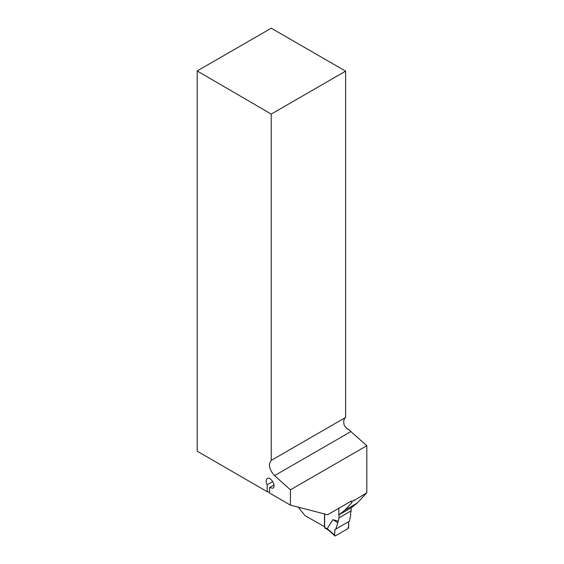 <?xml version="1.0" encoding="UTF-8"?>
<svg xmlns="http://www.w3.org/2000/svg" width="564" height="564" viewBox="0 0 564 564"><rect width="100%" height="100%" fill="white"/><g stroke="black" fill="none" stroke-linecap="round" stroke-linejoin="round"><path stroke-width="0.85" d="M338.844 508.263L338.844 514.925L344.745 510.251L352.105 502.362L350.582 501.488L327.613 514.742L290.425 505.14L290.425 489.827L366.811 445.722L350.871 431.587A9.905 5.718 60 0 1 349.165 429.782L345.943 427.921M350.582 501.488A5.287 3.053 -60 0 1 353.071 501.142L366.811 492.774L366.811 445.722M338.844 514.925L351.337 507.713L357.238 503.039L344.745 510.251M366.811 492.774L357.238 503.039M324.667 526.769L305.011 515.623L298.194 507.142M324.49 526.868L324.49 513.938M290.425 505.14L269.5 493.028L269.5 487.578L272.87 488.248C276.6 486.415 270.741 476.206 267.287 478.512C265.792 479.724 265.757 481.818 267.174 484.793L267.174 491.681L197.188 451.179L197.188 70.958L271.242 114.083L271.242 460.407C268.097 464.433 269.197 469.516 274.548 475.649L290.425 489.827M271.242 114.083L345.619 71.142L271.242 28.2L197.188 70.958M345.619 71.142L345.619 417.466L271.242 460.407M349.165 429.782L346.839 428.64L344.329 425.446A9.905 5.718 -120 0 1 345.619 417.466M354.319 499.986L353.071 501.142M273.991 484.984L269.5 487.578M269.5 492.28L267.174 491.681M267.174 484.793L272.757 481.571M324.667 513.98L324.667 527.446A1.318 0.761 120 0 0 324.942 528.045L328.234 529.948M351.161 507.811L351.161 510.815L350.392 514.22L350.702 514.925L349.468 521.192L335.82 529.067L338.245 521.235L332.88 519.655L327.247 528.63L328.008 529.659M351.161 510.815L339.013 517.822L338.245 521.235M339.013 517.822L339.013 514.826M327.247 528.63L334.607 535.187A1.318 0.761 120 0 0 334.804 535.8A1.318 0.761 120 0 0 335.538 535.786L347.762 528.729A1.318 0.761 -60 0 0 348.693 527.051L348.418 521.792L335.82 529.067M332.88 519.655L337.469 522.567M334.607 535.187L334.882 529.61C335.199 531.499 333.62 535.807 335.538 535.786L347.762 528.729C348.778 526.452 349.003 524.139 348.418 521.792L334.882 529.61M274.548 475.649L350.871 431.587M324.667 527.446L327.395 529.018M327.994 529.737L334.804 535.8"/></g></svg>
